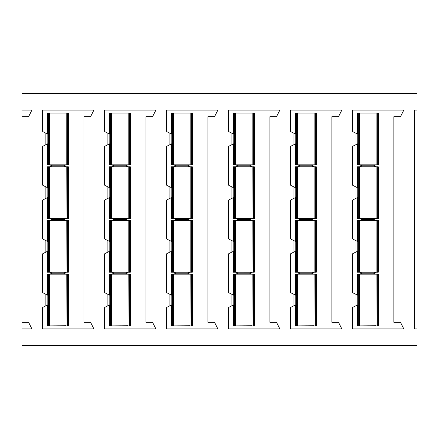 <?xml version="1.0" encoding="UTF-8"?>
<svg xmlns="http://www.w3.org/2000/svg" width="439" height="439" viewBox="0 0 439 439"><rect width="100%" height="100%" fill="white"/><g stroke="black" fill="none" stroke-linecap="round" stroke-linejoin="round"><path stroke-width="0.66" d="M21.95 110.118L21.95 93.545L417.05 93.545L417.05 110.118L414.4 110.118L414.4 328.882L417.05 328.882L417.05 345.455L21.95 345.455L21.95 328.882L31.893 328.882L28.579 322.253L21.95 322.253L21.95 116.747L28.579 116.747L31.893 110.118L21.95 110.118M45.151 132.825L43.049 131.771A0.993 0.993 0 0 1 42.501 130.882L42.501 110.118L93.875 110.118L90.56 116.747L83.931 116.747L83.931 322.253L90.56 322.253L93.875 328.882L42.501 328.882L42.501 308.118A0.993 0.993 0 0 1 43.049 307.229L47.835 304.836L47.835 295.255L43.049 292.862A0.993 0.993 0 0 1 42.501 291.973L42.501 254.422A0.993 0.993 0 0 1 43.049 253.533L47.835 251.141L47.835 241.56L43.049 239.167A0.993 0.993 0 0 1 42.501 238.278L42.501 200.722A0.993 0.993 0 0 1 43.049 199.833L47.835 197.44L47.835 187.859L43.049 185.467A0.993 0.993 0 0 1 42.501 184.578L42.501 147.027A0.993 0.993 0 0 1 43.049 146.138L47.835 143.745L47.835 134.164L45.151 132.825L45.151 145.089M107.132 132.825L105.031 131.771A0.993 0.993 0 0 1 104.482 130.882L104.482 110.118L155.861 110.118L152.547 116.747L145.918 116.747L145.918 322.253L152.547 322.253L155.861 328.882L104.482 328.882L104.482 308.118A0.993 0.993 0 0 1 105.031 307.229L109.816 304.836L109.816 295.255L105.031 292.862A0.993 0.993 0 0 1 104.482 291.973L104.482 254.422A0.993 0.993 0 0 1 105.031 253.533L109.816 251.141L109.816 241.56L105.031 239.167A0.993 0.993 0 0 1 104.482 238.278L104.482 200.722A0.993 0.993 0 0 1 105.031 199.833L109.816 197.44L109.816 187.859L105.031 185.467A0.993 0.993 0 0 1 104.482 184.578L104.482 147.027A0.993 0.993 0 0 1 105.031 146.138L109.816 143.745L109.816 134.164L107.132 132.825L107.132 145.089M169.119 132.825L167.018 131.771A0.993 0.993 0 0 1 166.469 130.882L166.469 110.118L217.843 110.118L214.528 116.747L207.899 116.747L207.899 322.253L214.528 322.253L217.843 328.882L166.469 328.882L166.469 308.118A0.993 0.993 0 0 1 167.018 307.229L171.803 304.836L171.803 295.255L167.018 292.862A0.993 0.993 0 0 1 166.469 291.973L166.469 254.422A0.993 0.993 0 0 1 167.018 253.533L171.803 251.141L171.803 241.56L167.018 239.167A0.993 0.993 0 0 1 166.469 238.278L166.469 200.722A0.993 0.993 0 0 1 167.018 199.833L171.803 197.44L171.803 187.859L167.018 185.467A0.993 0.993 0 0 1 166.469 184.578L166.469 147.027A0.993 0.993 0 0 1 167.018 146.138L171.803 143.745L171.803 134.164L169.119 132.825L169.119 145.089M231.101 132.825L228.999 131.771A0.993 0.993 0 0 1 228.45 130.882L228.45 110.118L279.824 110.118L276.51 116.747L269.881 116.747L269.881 322.253L276.51 322.253L279.824 328.882L228.45 328.882L228.45 308.118A0.993 0.993 0 0 1 228.999 307.229L233.784 304.836L233.784 295.255L228.999 292.862A0.993 0.993 0 0 1 228.45 291.973L228.45 254.422A0.993 0.993 0 0 1 228.999 253.533L233.784 251.141L233.784 241.56L228.999 239.167A0.993 0.993 0 0 1 228.45 238.278L228.45 200.722A0.993 0.993 0 0 1 228.999 199.833L233.784 197.44L233.784 187.859L228.999 185.467A0.993 0.993 0 0 1 228.45 184.578L228.45 147.027A0.993 0.993 0 0 1 228.999 146.138L233.784 143.745L233.784 134.164L231.101 132.825L231.101 145.089M293.082 132.825L290.98 131.771A0.993 0.993 0 0 1 290.431 130.882L290.431 110.118L341.811 110.118L338.496 116.747L331.868 116.747L331.868 322.253L338.496 322.253L341.811 328.882L290.431 328.882L290.431 308.118A0.993 0.993 0 0 1 290.98 307.229L295.765 304.836L295.765 295.255L290.98 292.862A0.993 0.993 0 0 1 290.431 291.973L290.431 254.422A0.993 0.993 0 0 1 290.98 253.533L295.765 251.141L295.765 241.56L290.98 239.167A0.993 0.993 0 0 1 290.431 238.278L290.431 200.722A0.993 0.993 0 0 1 290.98 199.833L295.765 197.44L295.765 187.859L290.98 185.467A0.993 0.993 0 0 1 290.431 184.578L290.431 147.027A0.993 0.993 0 0 1 290.98 146.138L295.765 143.745L295.765 134.164L293.082 132.825L293.082 145.089M355.069 132.825L352.967 131.771A0.993 0.993 0 0 1 352.413 130.882L352.413 110.118L403.792 110.118L400.478 116.747L393.849 116.747L393.849 322.253L400.478 322.253L403.792 328.882L352.413 328.882L352.413 308.118A0.993 0.993 0 0 1 352.967 307.229L357.752 304.836L357.752 295.255L352.967 292.862A0.993 0.993 0 0 1 352.413 291.973L352.413 254.422A0.993 0.993 0 0 1 352.967 253.533L357.752 251.141L357.752 241.56L352.967 239.167A0.993 0.993 0 0 1 352.413 238.278L352.413 200.722A0.993 0.993 0 0 1 352.967 199.833L357.752 197.44L357.752 187.859L352.967 185.467A0.993 0.993 0 0 1 352.413 184.578L352.413 147.027A0.993 0.993 0 0 1 352.967 146.138L357.752 143.745L357.752 134.164L355.069 132.825L355.069 145.089M45.151 186.52L45.151 198.785M45.151 240.215L45.151 252.48M45.151 293.911L45.151 306.175M107.132 186.52L107.132 198.785M107.132 240.215L107.132 252.48M107.132 293.911L107.132 306.175M169.119 186.52L169.119 198.785M169.119 240.215L169.119 252.48M169.119 293.911L169.119 306.175M231.101 186.52L231.101 198.785M231.101 240.215L231.101 252.48M231.101 293.911L231.101 306.175M293.082 186.52L293.082 198.785M293.082 240.215L293.082 252.48M293.082 293.911L293.082 306.175M355.069 186.52L355.069 198.785M355.069 240.215L355.069 252.48M355.069 293.911L355.069 306.175M357.39 143.926L357.39 164.812L359.541 164.812L362.104 165.805L359.541 164.812L359.541 113.103L376.113 113.103L357.39 113.103L357.39 133.983M377.359 113.103L377.359 164.812L378.27 164.812L378.27 113.103L376.113 113.103L376.113 164.812L373.611 165.805L376.113 166.798L375.965 218.518L373.551 219.5L376.113 220.493L375.965 272.213L373.551 273.195L376.113 274.188L375.954 325.738L357.39 325.897L357.39 305.017M377.359 164.812L375.965 164.823L373.611 165.805M362.104 165.805L373.551 165.805L375.965 166.787L359.695 166.787L362.104 165.805M359.706 113.262L359.695 164.823L375.965 164.823L375.954 113.262M359.706 325.738L359.541 274.188L362.043 273.195L373.551 273.195L375.965 274.177L359.695 274.177L362.104 273.195L359.695 272.213L359.541 220.493L362.043 219.5L373.551 219.5L375.965 220.482L359.695 220.482L362.104 219.5L359.695 218.518L359.541 166.798L362.043 165.805M377.359 166.798L377.359 218.507L378.27 218.507L378.27 166.798L376.113 166.798L376.113 218.507L359.541 218.507L359.541 166.798L357.39 166.798L357.39 187.678M362.043 219.5L359.541 218.507L357.39 218.507L357.39 197.621M377.359 218.507L376.113 218.507L373.611 219.5M377.359 220.493L377.359 272.202L378.27 272.202L378.27 220.493L376.113 220.493L376.113 272.202L359.541 272.202L359.541 220.493L357.39 220.493L357.39 241.379M362.043 273.195L359.541 272.202L357.39 272.202L357.39 251.322M377.359 272.202L376.113 272.202L373.611 273.195M375.954 325.738L376.113 274.188L378.27 274.188L378.27 325.897L359.541 325.897L359.541 274.188L357.39 274.188L357.39 295.074M295.403 143.926L295.403 164.812L297.56 164.812L300.122 165.805L297.56 164.812L297.56 113.103L314.132 113.103L295.403 113.103L295.403 133.983M315.378 113.103L315.378 164.812L316.289 164.812L316.289 113.103L314.132 113.103L314.132 164.812L311.63 165.805L314.132 166.798L313.978 218.518L311.569 219.5L314.132 220.493L313.978 272.213L311.569 273.195L314.132 274.188L313.967 325.738L295.403 325.897L295.403 305.017M315.378 164.812L313.978 164.823L311.63 165.805M300.122 165.805L311.569 165.805L313.978 166.787L297.708 166.787L300.122 165.805M297.719 113.262L297.708 164.823L313.978 164.823L313.967 113.262M297.719 325.738L297.56 274.188L300.062 273.195L311.569 273.195L313.978 274.177L297.708 274.177L300.122 273.195L297.708 272.213L297.56 220.493L300.062 219.5L311.569 219.5L313.978 220.482L297.708 220.482L300.122 219.5L297.708 218.518L297.56 166.798L300.062 165.805M315.378 166.798L315.378 218.507L316.289 218.507L316.289 166.798L314.132 166.798L314.132 218.507L297.56 218.507L297.56 166.798L295.403 166.798L295.403 187.678M300.062 219.5L297.56 218.507L295.403 218.507L295.403 197.621M315.378 218.507L314.132 218.507L311.63 219.5M315.378 220.493L315.378 272.202L316.289 272.202L316.289 220.493L314.132 220.493L314.132 272.202L297.56 272.202L297.56 220.493L295.403 220.493L295.403 241.379M300.062 273.195L297.56 272.202L295.403 272.202L295.403 251.322M315.378 272.202L314.132 272.202L311.63 273.195M313.967 325.738L314.132 274.188L316.289 274.188L316.289 325.897L297.56 325.897L297.56 274.188L295.403 274.188L295.403 295.074M233.422 164.812L233.422 143.926L233.422 164.812L235.578 164.812L238.141 165.805L235.578 164.812L235.578 113.103L252.151 113.103L233.422 113.103L233.422 133.983L233.422 113.103M253.396 113.103L253.396 164.812L254.302 164.812L254.302 113.103L252.151 113.103L252.151 164.812L249.648 165.805L252.151 166.798L251.997 218.518L249.582 219.5L252.151 220.493L251.997 272.213L249.582 273.195L252.151 274.188L251.986 325.738L233.422 325.897L233.422 305.017L233.422 325.897M253.396 164.812L251.997 164.823L249.648 165.805M238.141 165.805L249.582 165.805L251.997 166.787L235.727 166.787L238.141 165.805M235.738 113.262L235.727 164.823L251.997 164.823L251.986 113.262M235.738 325.738L235.578 274.188L238.075 273.195L249.582 273.195L251.997 274.177L235.727 274.177L238.141 273.195L235.727 272.213L235.578 220.493L238.075 219.5L249.582 219.5L251.997 220.482L235.727 220.482L238.141 219.5L235.727 218.518L235.578 166.798L238.075 165.805M253.396 166.798L253.396 218.507L254.302 218.507L254.302 166.798L252.151 166.798L251.997 218.518L235.578 218.507L235.578 166.798L233.422 166.798L233.422 187.678L233.422 166.798M238.075 219.5L235.578 218.507L233.422 218.507L233.422 197.621L233.422 218.507M253.396 218.507L252.151 218.507L249.648 219.5M253.396 220.493L253.396 272.202L254.302 272.202L254.302 220.493L252.151 220.493L251.997 272.213L235.578 272.202L235.578 220.493L233.422 220.493L233.422 241.379L233.422 220.493M238.075 273.195L235.578 272.202L233.422 272.202L233.422 251.322L233.422 272.202M253.396 272.202L252.151 272.202L249.648 273.195M251.986 325.738L252.151 274.188L254.302 274.188L254.302 325.897L235.578 325.897L235.578 274.188L233.422 274.188L233.422 295.074L233.422 274.188M171.44 143.926L171.44 164.812L173.592 164.812L176.154 165.805L173.592 164.812L173.592 113.103L190.164 113.103L171.44 113.103L171.44 133.983M191.415 113.103L191.415 164.812L192.32 164.812L192.32 113.103L190.164 113.103L190.164 164.812L187.667 165.805L190.164 166.798L190.016 218.518L187.601 219.5L190.164 220.493L190.016 272.213L187.601 273.195L190.164 274.188L190.005 325.738L171.44 325.897L171.44 305.017M191.415 164.812L190.016 164.823L187.667 165.805M176.154 165.805L187.601 165.805L190.016 166.787L173.745 166.787L176.154 165.805M173.756 113.262L173.745 164.823L190.016 164.823L190.005 113.262M173.756 325.738L173.592 274.188L176.094 273.195L187.601 273.195L190.016 274.177L173.745 274.177L176.154 273.195L173.745 272.213L173.592 220.493L176.094 219.5L187.601 219.5L190.016 220.482L173.745 220.482L176.154 219.5L173.745 218.518L173.592 166.798L176.094 165.805M191.415 166.798L191.415 218.507L192.32 218.507L192.32 166.798L190.164 166.798L190.164 218.507L173.592 218.507L173.592 166.798L171.44 166.798L171.44 187.678M176.094 219.5L173.592 218.507L171.44 218.507L171.44 197.621M191.415 218.507L190.164 218.507L187.667 219.5M191.415 220.493L191.415 272.202L192.32 272.202L192.32 220.493L190.164 220.493L190.164 272.202L173.592 272.202L173.592 220.493L171.44 220.493L171.44 241.379M176.094 273.195L173.592 272.202L171.44 272.202L171.44 251.322M191.415 272.202L190.164 272.202L187.667 273.195M190.005 325.738L190.164 274.188L192.32 274.188L192.32 325.897L173.592 325.897L173.592 274.188L171.44 274.188L171.44 295.074M109.454 143.926L109.454 164.812L111.61 164.812L114.173 165.805L111.61 164.812L111.61 113.103L128.183 113.103L109.454 113.103L109.454 133.983M130.339 113.103L130.339 164.812L130.339 113.103L128.183 113.103L128.183 164.812L125.68 165.805L128.183 166.798L128.034 218.518L125.62 219.5L128.183 220.493L128.034 272.213L125.62 273.195L128.183 274.188L128.018 325.738L109.454 325.897L109.454 305.017M130.339 164.812L128.034 164.823L125.68 165.805M114.173 165.805L125.62 165.805L128.034 166.787L111.758 166.787L114.173 165.805M111.769 113.262L111.758 164.823L128.034 164.823L128.018 113.262M111.769 325.738L111.61 274.188L114.113 273.195L125.62 273.195L128.034 274.177L111.758 274.177L114.173 273.195L111.758 272.213L111.61 220.493L114.113 219.5L125.62 219.5L128.034 220.482L111.758 220.482L114.173 219.5L111.758 218.518L111.61 166.798L114.113 165.805M130.339 166.798L130.339 218.507L130.339 166.798L128.183 166.798L128.183 218.507L111.61 218.507L111.61 166.798L109.454 166.798L109.454 187.678M114.113 219.5L111.61 218.507L109.454 218.507L109.454 197.621M130.339 218.507L128.183 218.507L125.68 219.5M130.339 220.493L130.339 272.202L130.339 220.493L128.183 220.493L128.183 272.202L111.61 272.202L111.61 220.493L109.454 220.493L109.454 241.379M114.113 273.195L111.61 272.202L109.454 272.202L109.454 251.322M130.339 272.202L128.183 272.202L125.68 273.195M128.018 325.738L128.183 274.188L130.339 274.188L130.339 325.897L111.61 325.897L111.61 274.188L109.454 274.188L109.454 295.074M130.339 274.188L130.339 325.897M47.472 164.812L47.472 143.926L47.472 164.812L49.629 164.812L52.192 165.805L49.629 164.812L49.629 113.103L66.201 113.103L47.472 113.103L47.472 133.983L47.472 113.103M67.447 113.103L67.447 164.812L68.352 164.812L68.352 113.103L66.201 113.103L66.201 164.812L63.699 165.805L66.201 166.798L66.048 218.518L63.639 219.5L66.201 220.493L66.048 272.213L63.639 273.195L66.201 274.188L66.037 325.738L47.472 325.897L47.472 305.017L47.472 325.897M67.447 164.812L66.048 164.823L63.699 165.805M52.192 165.805L63.639 165.805L66.048 166.787L49.777 166.787L52.192 165.805M49.788 113.262L49.777 164.823L66.048 164.823L66.037 113.262M49.788 325.738L49.629 274.188L52.126 273.195L63.639 273.195L66.048 274.177L49.777 274.177L52.192 273.195L49.777 272.213L49.629 220.493L52.126 219.5L63.639 219.5L66.048 220.482L49.777 220.482L52.192 219.5L49.777 218.518L49.629 166.798L52.126 165.805M67.447 166.798L67.447 218.507L68.352 218.507L68.352 166.798L66.201 166.798L66.048 218.518L49.629 218.507L49.629 166.798L47.472 166.798L47.472 187.678L47.472 166.798M52.126 219.5L49.629 218.507L47.472 218.507L47.472 197.621L47.472 218.507M67.447 218.507L66.201 218.507L63.699 219.5M67.447 220.493L67.447 272.202L68.352 272.202L68.352 220.493L66.201 220.493L66.048 272.213L49.629 272.202L49.629 220.493L47.472 220.493L47.472 241.379L47.472 220.493M52.126 273.195L49.629 272.202L47.472 272.202L47.472 251.322L47.472 272.202M67.447 272.202L66.201 272.202L63.699 273.195M66.037 325.738L66.201 274.188L68.352 274.188L68.352 325.897L49.629 325.897L49.629 274.188L47.472 274.188L47.472 295.074L47.472 274.188M358.295 113.103L358.295 164.812M358.295 166.798L358.295 218.507M358.295 220.493L358.295 272.202M358.295 274.188L358.295 325.897M377.359 274.188L377.359 325.897M296.314 113.103L296.314 164.812M296.314 166.798L296.314 218.507M296.314 220.493L296.314 272.202M296.314 274.188L296.314 325.897M315.378 274.188L315.378 325.897M234.327 113.103L234.327 164.812M234.327 166.798L234.327 218.507M234.327 220.493L234.327 272.202M234.327 274.188L234.327 325.897M253.396 274.188L253.396 325.897M172.346 113.103L172.346 164.812M172.346 166.798L172.346 218.507M172.346 220.493L172.346 272.202M172.346 274.188L172.346 325.897M191.415 274.188L191.415 325.897M110.365 113.103L110.365 164.812M129.428 113.103L129.428 164.812M110.365 166.798L110.365 218.507M129.428 166.798L129.428 218.507M110.365 220.493L110.365 272.202M129.428 220.493L129.428 272.202M110.365 274.188L110.365 325.897M129.428 274.188L129.428 325.897M48.378 113.103L48.378 164.812M48.378 166.798L48.378 218.507M48.378 220.493L48.378 272.202M48.378 274.188L48.378 325.897M67.447 274.188L67.447 325.897"/></g></svg>
